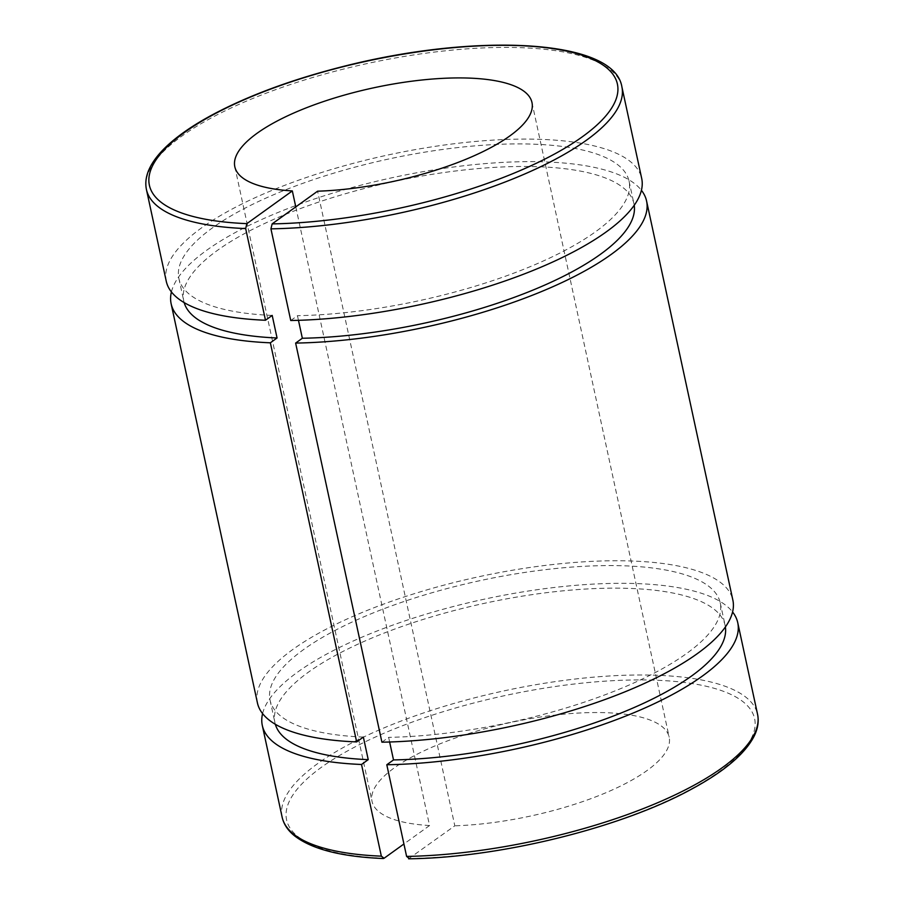 <?xml version="1.0" encoding="UTF-8"?>
<svg xmlns="http://www.w3.org/2000/svg" width="904" height="904" viewBox="0 0 904 904"><rect width="100%" height="100%" fill="white"/><g stroke="black" fill="none" stroke-linecap="round" stroke-linejoin="round"><path stroke-width="0.68" stroke-dasharray="4.52 3.39" d="M290.749 320.513L297.461 315.688L298.467 320.332M408.574 858.8L454.814 825.815L317.609 191.196M381.917 742.184L388.63 737.359L389.635 742.003M295.789 206.892L429.547 825.544L403.918 843.986M262.589 713.595A243.21 76.524 167.8 0 1 483.855 599.273A243.21 76.524 167.8 0 1 732.579 611.974M275.325 724.262A230.294 72.456 167.8 0 1 274.94 722.737A230.294 72.456 167.8 0 1 484.713 603.25A230.294 72.456 167.8 0 1 725.11 625.399A230.294 72.456 167.8 0 1 725.392 626.958M363.363 737.088A230.294 72.456 167.8 0 1 270.059 700.171A230.294 72.456 167.8 0 1 479.832 580.684A230.294 72.456 167.8 0 1 720.228 602.844A230.294 72.456 167.8 0 1 617.556 689.899A230.294 72.456 167.8 0 1 388.63 737.359M257.425 702.905A243.21 76.524 167.8 0 1 478.973 576.707A243.21 76.524 167.8 0 1 732.861 600.109M171.421 291.924A243.21 76.524 167.8 0 1 392.686 177.602A243.21 76.524 167.8 0 1 641.411 190.303M429.547 825.544A152.008 47.822 167.8 0 1 372.03 801.385A152.008 47.822 167.8 0 1 510.5 722.511A152.008 47.822 167.8 0 1 669.175 737.144A152.008 47.822 167.8 0 1 603.522 793.735A152.008 47.822 167.8 0 1 454.814 825.815M166.257 281.234A243.21 76.524 167.8 0 1 387.805 155.036A243.21 76.524 167.8 0 1 641.693 178.438M272.194 315.417A230.294 72.456 167.8 0 1 178.89 278.5A230.294 72.456 167.8 0 1 388.663 159.014A230.294 72.456 167.8 0 1 629.06 181.173A230.294 72.456 167.8 0 1 526.388 268.228A230.294 72.456 167.8 0 1 297.461 315.688M184.156 302.591A230.294 72.456 167.8 0 1 183.772 301.066A230.294 72.456 167.8 0 1 393.545 181.58A230.294 72.456 167.8 0 1 633.941 203.728A230.294 72.456 167.8 0 1 634.224 205.287M409.354 858.529A239.413 75.326 -12.2 0 0 755.134 724.782A239.413 75.326 -12.2 0 0 414.744 721.177A239.413 75.326 -12.2 0 0 384.076 858.258M282.127 817.137A243.21 76.524 167.8 0 1 503.675 690.938A243.21 76.524 167.8 0 1 757.563 714.341M621.873 86.773A243.21 76.524 -12.2 0 0 367.984 63.37A243.21 76.524 -12.2 0 0 146.437 189.557M270.059 700.171L274.94 722.737M720.228 602.844L725.11 625.399M178.89 278.5L183.772 301.066M629.06 181.173L633.941 203.728M234.825 166.765L372.03 801.385M531.97 102.514L669.175 737.144"/><path stroke-width="1.36" d="M298.467 320.332L302.343 338.254L295.631 343.079L381.917 742.184A243.21 76.524 167.8 0 0 624.076 692.193A243.21 76.524 167.8 0 0 732.861 600.109L646.575 201.004A243.21 76.524 167.8 0 1 537.778 293.088A243.21 76.524 167.8 0 1 295.631 343.079M292.331 190.925A152.008 47.822 167.8 0 1 234.825 166.765A152.008 47.822 167.8 0 1 373.284 87.891A152.008 47.822 167.8 0 1 531.97 102.514A152.008 47.822 167.8 0 1 466.317 159.115A152.008 47.822 167.8 0 1 317.609 191.196L272.138 223.898L270.929 228.848L290.749 320.513A243.21 76.524 167.8 0 0 532.908 270.522A243.21 76.524 167.8 0 0 641.693 178.438L621.873 86.773C614.2 38.917 475.685 32.454 342.085 66.76C291.676 79.608 248.555 95.553 212.722 114.616C196.123 123.532 182.393 132.617 171.557 141.871C161.409 150.516 154.2 159.093 149.928 167.59C146.143 175.161 144.979 182.495 146.437 189.557A243.21 76.524 -12.2 0 0 245.662 228.576L246.871 223.638L292.331 190.925L295.789 206.892M389.635 742.003L393.511 759.925L386.799 764.75L406.608 856.416L409.354 858.529M403.918 843.986L384.076 858.258L381.341 856.156L361.521 764.479L368.233 759.654L363.363 737.088L356.651 741.924L270.352 342.808L277.065 337.983L272.194 315.417L265.482 320.253L245.662 228.576M384.076 858.258L383.239 858.529C341.283 856.777 311.677 849.172 294.399 835.714C287.8 830.38 283.709 824.188 282.127 817.137A243.21 76.524 167.8 0 0 381.341 856.156M361.521 764.479A243.21 76.524 167.8 0 1 262.307 725.46A243.21 76.524 167.8 0 1 262.589 713.595M732.579 611.974A243.21 76.524 167.8 0 1 737.743 622.675A243.21 76.524 167.8 0 1 628.947 714.759A243.21 76.524 167.8 0 1 386.799 764.75M368.233 759.654A230.294 72.456 167.8 0 1 275.325 724.262M725.392 626.958A230.294 72.456 167.8 0 1 620.37 713.29A230.294 72.456 167.8 0 1 393.511 759.925M356.651 741.924A243.21 76.524 167.8 0 1 257.425 702.905L171.138 303.789A243.21 76.524 167.8 0 1 171.421 291.924M270.352 342.808A243.21 76.524 167.8 0 1 171.138 303.789M641.411 190.303A243.21 76.524 167.8 0 1 646.575 201.004M265.482 320.253A243.21 76.524 167.8 0 1 166.257 281.234L146.437 189.557M277.065 337.983A230.294 72.456 167.8 0 1 184.156 302.591M634.224 205.287A230.294 72.456 167.8 0 1 529.202 291.619A230.294 72.456 167.8 0 1 302.343 338.254M246.871 223.638A239.413 75.326 167.8 0 1 277.539 86.558A239.413 75.326 167.8 0 1 617.918 90.163A239.413 75.326 167.8 0 1 272.138 223.898M408.608 858.8C499.053 857.851 620.833 827.928 691.323 789.26C723.934 771.711 744.851 754.06 754.072 736.308C757.857 728.737 759.021 721.415 757.563 714.341A243.21 76.524 167.8 0 1 648.767 806.424A243.21 76.524 167.8 0 1 406.608 856.416M270.929 228.848A243.21 76.524 -12.2 0 0 513.088 178.856A243.21 76.524 -12.2 0 0 621.873 86.773M262.307 725.46L282.127 817.137M737.743 622.675L757.563 714.341"/></g></svg>
